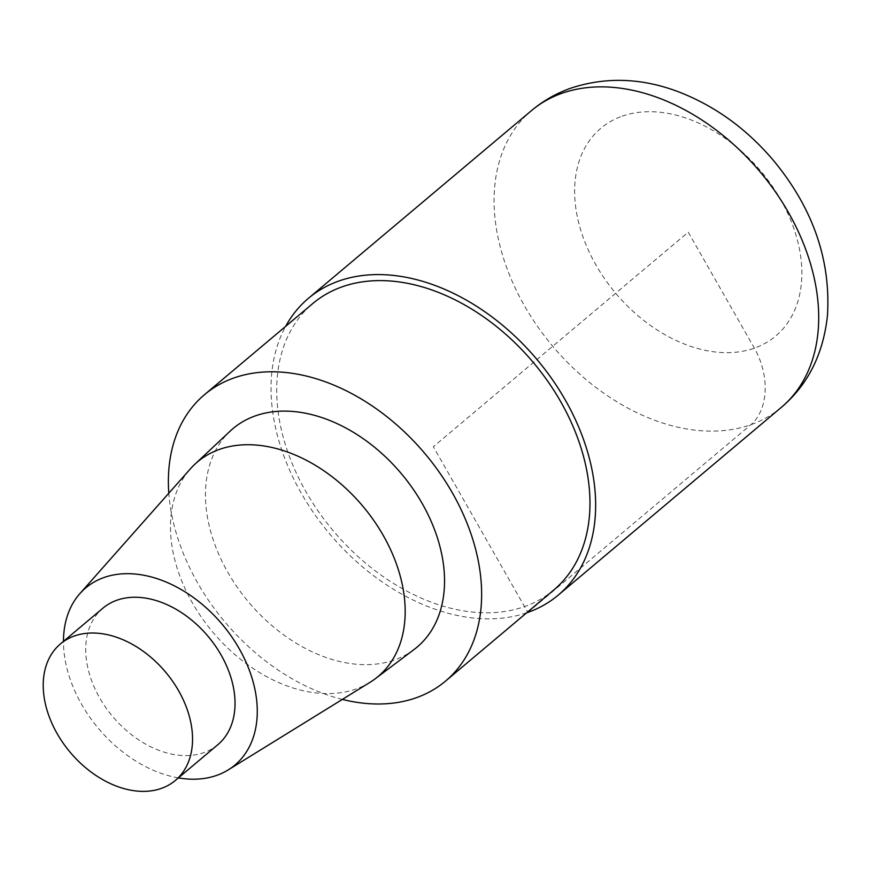 <?xml version="1.0" encoding="UTF-8"?>
<svg xmlns="http://www.w3.org/2000/svg" width="871" height="871" viewBox="0 0 871 871"><rect width="100%" height="100%" fill="white"/><g stroke="black" fill="none" stroke-linecap="round" stroke-linejoin="round"><path stroke-width="0.65" stroke-dasharray="4.36 3.27" d="M342.368 699.413A187.178 130.726 49.9 0 1 168.811 493.193M553.891 589.896A187.178 130.726 49.9 0 1 333.343 530.918A187.178 130.726 49.9 0 1 312.82 303.5M414.117 649.483A142.855 99.773 49.9 0 1 248.703 602.177A142.855 99.773 49.9 0 1 230.216 431.08M178.381 777.901A115.799 80.872 49.9 0 1 63.474 641.361M370.099 682.287A140.242 97.944 49.9 0 1 212.96 632.313A140.242 97.944 49.9 0 1 190.324 468.903M217.837 744.694A89.223 62.32 49.9 0 1 112.707 716.572A89.223 62.32 49.9 0 1 102.92 608.176M526.683 612.803A193.972 135.473 49.9 0 1 329.695 533.945A193.972 135.473 49.9 0 1 285.634 326.375M527.848 612.4L750.889 424.689A58.194 40.284 70.5 0 0 754.406 348.171L688.253 232.187L433.344 446.714L527.619 612.008M781.32 407.388A193.972 135.473 49.9 0 1 552.758 346.255A193.972 135.473 49.9 0 1 531.495 110.606M622.101 116.213A135.778 94.83 49.9 0 1 801.32 261.855A135.778 94.83 49.9 0 1 641.339 318.492A135.778 94.83 49.9 0 1 622.101 116.213"/><path stroke-width="1.31" d="M168.811 493.193A187.178 130.726 49.9 0 1 204.478 394.683A187.178 130.726 49.9 0 1 233.809 378.003A187.178 130.726 49.9 0 1 439.605 472.703A187.178 130.726 49.9 0 1 445.56 681.078A187.178 130.726 49.9 0 1 342.368 699.413M204.478 394.672L312.82 303.5A187.178 130.726 49.9 0 1 342.14 286.831A187.178 130.726 49.9 0 1 547.946 381.531A187.178 130.726 49.9 0 1 553.891 589.896M63.474 641.361A115.799 80.872 49.9 0 1 79.86 593.641L190.324 468.903A140.242 97.944 49.9 0 1 194.777 464.33L230.205 431.08A142.855 99.773 49.9 0 1 255.399 415.859A142.855 99.773 49.9 0 1 413.965 490.319A142.855 99.773 49.9 0 1 414.117 649.483M79.86 593.641A115.799 80.872 49.9 0 1 103.954 577.527A115.799 80.872 49.9 0 1 234.528 640.958A115.799 80.872 49.9 0 1 228.311 769.844A115.799 80.872 49.9 0 1 178.381 777.901M194.777 464.33A140.242 97.944 49.9 0 1 219.503 449.382A140.242 97.944 49.9 0 1 375.161 522.469A140.242 97.944 49.9 0 1 375.303 678.727A140.242 97.944 49.9 0 1 370.099 682.287M74.416 635.972A89.223 62.32 49.9 0 1 172.512 681.122A89.223 62.32 49.9 0 1 175.354 780.449A89.223 62.32 49.9 0 1 70.213 752.326A89.223 62.32 49.9 0 1 60.437 643.919A89.223 62.32 49.9 0 1 74.416 635.972M60.437 643.919L102.92 608.165A89.223 62.32 49.9 0 1 116.899 600.217A89.223 62.32 49.9 0 1 215.006 645.367A89.223 62.32 49.9 0 1 217.837 744.694M285.634 326.375A193.972 135.473 49.9 0 1 308.443 298.307A193.972 135.473 49.9 0 1 338.841 281.028A193.972 135.473 49.9 0 1 552.094 379.168A193.972 135.473 49.9 0 1 558.267 595.089A193.972 135.473 49.9 0 1 526.683 612.803M308.443 298.307L531.495 110.595A193.972 135.473 49.9 0 1 561.882 93.317A193.972 135.473 49.9 0 1 775.146 191.457A193.972 135.473 49.9 0 1 781.32 407.388M445.527 681.1L553.858 589.928M228.202 769.91L369.968 682.363M175.343 780.46L217.826 744.705M375.238 678.77L414.052 649.526M558.235 595.122L781.287 407.41C807.831 384.938 823.226 354.355 827.45 315.672C830.923 260.396 813.198 208.986 774.286 161.451C747.122 129.071 714.96 105.772 677.823 91.553C641.198 77.857 605.53 76.724 570.821 88.178C556.319 93.306 543.221 100.775 531.495 110.595"/></g></svg>
